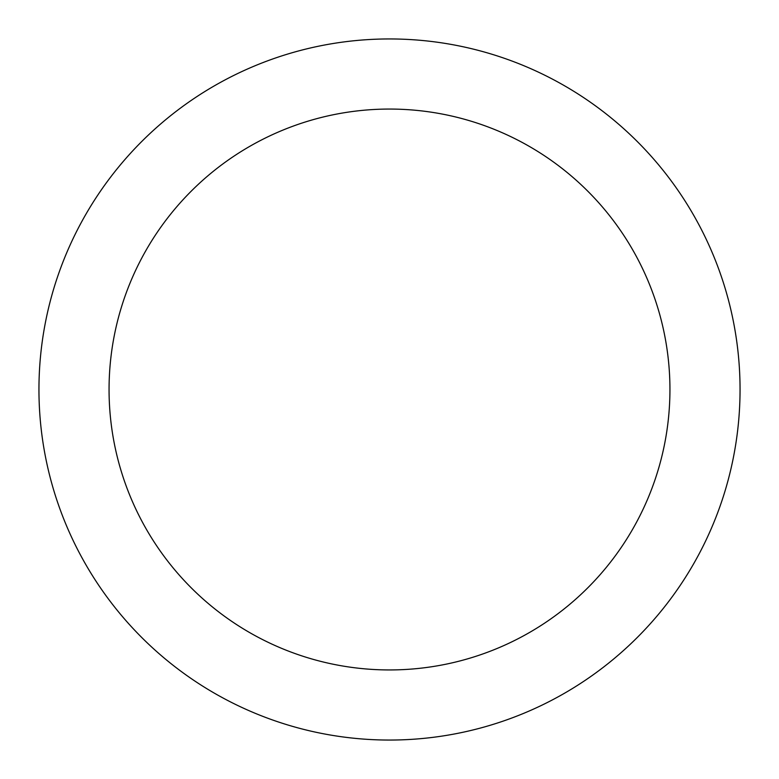 <?xml version="1.0" encoding="UTF-8"?>
<svg xmlns="http://www.w3.org/2000/svg" width="779" height="779" viewBox="0 0 779 779"><rect width="100%" height="100%" fill="white"/><g stroke="black" fill="none" stroke-linecap="round" stroke-linejoin="round"><path stroke-width="1.17" d="M389.5 38.95A350.55 350.55 0 0 1 740.05 389.5A350.55 350.55 0 0 1 389.5 740.05A350.55 350.55 0 0 1 38.95 389.5A350.55 350.55 0 0 1 389.5 38.95M389.5 669.94A280.44 280.44 0 0 1 109.06 389.5A280.44 280.44 0 0 1 389.5 109.06A280.44 280.44 0 0 1 669.94 389.5A280.44 280.44 0 0 1 389.5 669.94"/></g></svg>
